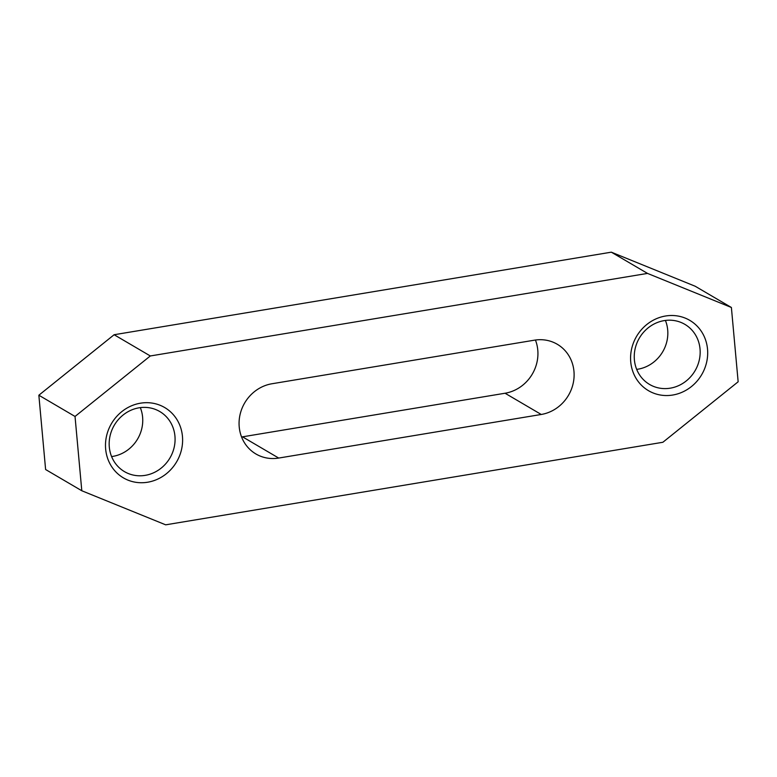<?xml version="1.0" encoding="UTF-8"?>
<svg xmlns="http://www.w3.org/2000/svg" width="777" height="777" viewBox="0 0 777 777"><rect width="100%" height="100%" fill="white"/><g stroke="black" fill="none" stroke-linecap="round" stroke-linejoin="round"><path stroke-width="1.17" d="M111.597 456.565A34.848 32.284 120.4 0 0 142.609 417.152A34.848 32.284 120.4 0 0 140.316 407.624M174.942 436.13A34.848 32.284 -59.6 0 1 159.353 469.493A34.848 32.284 -59.6 0 1 124.485 471.639A34.848 32.284 -59.6 0 1 109.304 447.028A34.848 32.284 -59.6 0 1 124.903 413.665A34.848 32.284 -59.6 0 1 159.761 411.528A34.848 32.284 -59.6 0 1 174.942 436.13M636.684 369.376A34.848 32.284 120.4 0 0 667.696 329.972A34.848 32.284 120.4 0 0 665.403 320.435M700.028 348.951A34.848 32.284 -59.6 0 1 684.43 382.313A34.848 32.284 -59.6 0 1 649.572 384.45A34.848 32.284 -59.6 0 1 634.391 359.848A34.848 32.284 -59.6 0 1 649.99 326.486A34.848 32.284 -59.6 0 1 684.848 324.339A34.848 32.284 -59.6 0 1 700.028 348.951M105.653 449.087A40.773 37.772 120.4 0 0 147.649 482.226A40.773 37.772 120.4 0 0 182.449 436.334A40.773 37.772 120.4 0 0 140.452 403.195A40.773 37.772 120.4 0 0 105.653 449.087M630.739 361.897A40.773 37.772 120.4 0 0 672.727 395.037A40.773 37.772 120.4 0 0 707.526 349.145A40.773 37.772 120.4 0 0 665.539 316.006A40.773 37.772 120.4 0 0 630.739 361.897M534.479 340.171A38.335 35.519 -59.6 0 1 557.264 344.26A38.335 35.519 -59.6 0 1 573.96 371.328A38.335 35.519 -59.6 0 1 541.239 414.471L278.7 458.061A38.335 35.519 -59.6 0 1 255.915 453.972A38.335 35.519 -59.6 0 1 240.064 414.588A38.335 35.519 -59.6 0 1 271.94 383.76L534.479 340.171M535.431 340.025A38.335 35.519 -59.6 0 1 537.781 350.097A38.335 35.519 -59.6 0 1 505.06 393.24L242.521 436.829A38.335 35.519 -59.6 0 1 241.569 436.975M81.799 490.753L45.61 469.522L38.85 395.221L114.122 334.732L611.324 252.175L695.201 286.247L731.39 307.478L738.15 381.779L662.878 442.268L165.676 524.825L81.799 490.753L75.029 416.462L150.311 355.963L647.503 273.407L731.39 307.478M38.85 395.221L75.029 416.462M114.122 334.732L150.311 355.963M611.324 252.175L647.503 273.407M242.521 436.829L278.7 458.061M505.06 393.24L541.239 414.471"/></g></svg>
